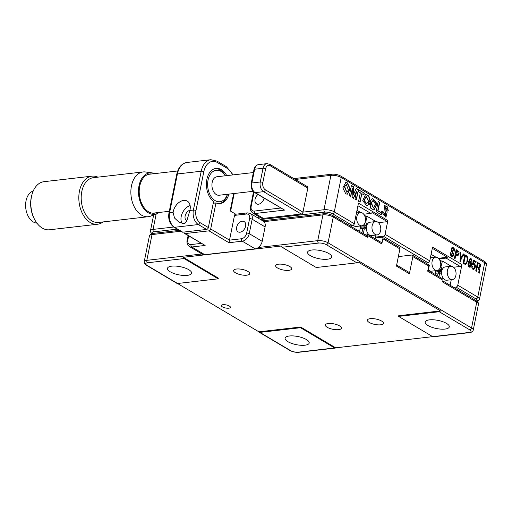 <?xml version="1.0" encoding="UTF-8"?>
<svg xmlns="http://www.w3.org/2000/svg" width="512" height="512" viewBox="0 0 512 512"><rect width="100%" height="100%" fill="white"/><g stroke="black" fill="none" stroke-linecap="round" stroke-linejoin="round"><path stroke-width="0.77" d="M338.554 329.658A8.192 2.758 -168.6 0 0 341.408 328.205A8.192 2.758 -168.6 0 0 337.024 324.73A8.192 2.758 -168.6 0 0 328.198 323.514A8.192 2.758 -168.6 0 0 325.344 324.966A8.192 2.758 -168.6 0 0 329.728 328.442A8.192 2.758 -168.6 0 0 338.554 329.658M288.845 270.336A8.192 2.758 -168.6 0 0 291.699 268.883A8.192 2.758 -168.6 0 0 287.322 265.408A8.192 2.758 -168.6 0 0 278.496 264.192A8.192 2.758 -168.6 0 0 275.642 265.645A8.192 2.758 -168.6 0 0 280.026 269.12A8.192 2.758 -168.6 0 0 288.845 270.336M246.816 275.181A8.192 2.758 -168.6 0 0 249.67 273.722A8.192 2.758 -168.6 0 0 245.286 270.246A8.192 2.758 -168.6 0 0 236.467 269.03A8.192 2.758 -168.6 0 0 233.613 270.483A8.192 2.758 -168.6 0 0 237.997 273.965A8.192 2.758 -168.6 0 0 246.816 275.181M289.376 335.994A12.288 4.141 11.4 0 1 302.605 337.818A12.288 4.141 11.4 0 1 309.184 343.034A12.288 4.141 11.4 0 1 304.902 345.216A12.288 4.141 11.4 0 1 291.667 343.392A12.288 4.141 11.4 0 1 285.094 338.176A12.288 4.141 11.4 0 1 289.376 335.994M171.77 266.15A12.288 4.141 11.4 0 1 184.998 267.974A12.288 4.141 11.4 0 1 191.578 273.19A12.288 4.141 11.4 0 1 187.29 275.366A12.288 4.141 11.4 0 1 174.061 273.542A12.288 4.141 11.4 0 1 167.488 268.333A12.288 4.141 11.4 0 1 171.77 266.15M311.872 250.01A12.288 4.141 11.4 0 1 325.101 251.834A12.288 4.141 11.4 0 1 331.68 257.043A12.288 4.141 11.4 0 1 327.392 259.226A12.288 4.141 11.4 0 1 314.163 257.402A12.288 4.141 11.4 0 1 307.59 252.186A12.288 4.141 11.4 0 1 311.872 250.01M429.478 319.853A12.288 4.141 11.4 0 1 442.707 321.677A12.288 4.141 11.4 0 1 449.286 326.893A12.288 4.141 11.4 0 1 445.005 329.069A12.288 4.141 11.4 0 1 431.77 327.245A12.288 4.141 11.4 0 1 425.197 322.035A12.288 4.141 11.4 0 1 429.478 319.853M228.806 308.192A4.653 1.568 -168.6 0 0 230.426 307.366A4.653 1.568 -168.6 0 0 227.936 305.395A4.653 1.568 -168.6 0 0 222.925 304.704A4.653 1.568 -168.6 0 0 221.299 305.53A4.653 1.568 -168.6 0 0 223.795 307.501A4.653 1.568 -168.6 0 0 228.806 308.192M380.582 324.813A8.192 2.758 -168.6 0 0 383.437 323.36A8.192 2.758 -168.6 0 0 379.053 319.885A8.192 2.758 -168.6 0 0 370.234 318.669A8.192 2.758 -168.6 0 0 367.379 320.122A8.192 2.758 -168.6 0 0 371.763 323.597A8.192 2.758 -168.6 0 0 380.582 324.813M262.669 220.781L323.91 213.722C327.085 213.504 330.048 214.125 332.806 215.584L366.912 235.84A1.862 1.261 120.7 0 1 367.36 237.274L333.254 217.024L328.058 242.797L471.539 328.006A7.45 2.509 11.4 0 1 473.235 330.125C472.928 331.507 471.744 332.326 469.677 332.595L433.248 336.794A1.862 1.216 -96.6 0 1 432.691 336.659L398.586 316.403L398.72 315.718L440.474 310.906L358.15 262.016A1.862 1.261 120.7 0 1 356.89 262.835L316.256 267.514L282.15 247.258A1.862 1.216 -96.6 0 1 281.35 246.016L183.277 257.312A1.862 1.216 83.4 0 0 184.083 258.56L147.654 262.758A5.587 1.882 -168.6 0 0 146.982 265.338L177.555 283.494A1.862 1.261 120.7 0 1 176.954 283.379L146.374 265.222A1.862 1.261 -59.3 0 0 146.982 265.338M367.258 234.118L381.37 242.502A1.862 1.261 120.7 0 1 381.818 243.942L367.706 235.558A1.862 1.261 -59.3 0 0 367.258 234.118A1.862 1.261 -59.3 0 0 366.65 234.003L364.282 234.272M381.818 243.942L382.861 238.784A1.862 1.261 -59.3 0 0 382.406 237.344A1.862 1.261 -59.3 0 0 381.805 237.229L375.392 237.965M382.406 237.344L399.462 247.475A1.862 1.261 120.7 0 1 399.91 248.915L382.861 238.784M396.659 265.05L408.934 272.339A1.862 1.261 120.7 0 1 409.382 273.779L396.448 266.093L399.91 248.915M442.842 280.928L476.288 300.794A1.862 1.261 120.7 0 1 476.736 302.234L442.63 281.978L442.976 280.256L427.686 271.181L428.723 266.022L412.851 256.595A1.862 1.261 -59.3 0 0 412.397 255.155A1.862 1.261 -59.3 0 0 411.795 255.04L398.368 256.589M428.723 266.022C429.555 265.421 429.594 265.133 428.845 265.165M428.352 270.515L429.318 265.203L412.397 255.155M427.686 271.181C428.518 270.573 428.557 270.291 427.808 270.323M432.691 336.659L469.114 332.461A5.587 1.882 -168.6 0 0 469.792 329.882L439.213 311.725L398.586 316.403M439.213 311.725A1.862 1.261 -59.3 0 0 440.474 310.906M184.083 258.56L218.189 278.816L218.323 278.125L183.277 257.312M218.189 278.816L177.555 283.494M177.523 283.501L258.899 331.827A1.862 1.261 -59.3 0 0 259.277 332.269A1.862 1.261 -59.3 0 0 259.885 332.39L290.464 350.547A5.587 1.882 -168.6 0 0 298.195 352.16L334.618 347.962L300.512 327.706L259.885 332.39M300.512 327.706L300.653 327.021L258.899 331.827M334.618 347.962A1.862 1.216 83.4 0 0 335.181 348.09A1.862 1.216 83.4 0 0 335.699 347.834L300.653 327.021M335.699 347.834L432.685 336.659M412.851 256.595L409.382 273.779M367.706 235.558L367.36 237.274M428.371 270.413L442.528 278.822A1.862 1.261 120.7 0 1 442.976 280.256M345.766 193.843L347.296 194.208L350.31 188.973L347.386 182.899L345.786 182.534L342.848 187.834L345.766 193.843M347.162 194.214L350.035 188.896L347.104 182.931L345.664 182.554M346.208 184.64L344.416 186.656L346.669 192.141M344.698 186.624L346.81 192.134L348.448 190.106L346.355 184.614L344.698 186.624M453.306 253.024A9.306 3.136 11.4 0 1 453.645 253.12M479.002 263.174C480.294 263.795 480.794 265.011 480.493 266.816L478.982 268.026L479.699 270.253L479.533 273.107L478.765 272.653L478.995 270.336L478.298 268.166L477.165 267.494L476.41 271.258L475.763 270.874L477.498 262.285L478.72 263.206C480.013 263.827 480.512 265.043 480.211 266.848L480.493 266.816M480.211 266.848L478.982 268.026M478.701 268.058L479.699 270.253M477.971 263.514L477.344 266.598L479.066 267.43L479.84 266.33L478.886 264.058L477.971 263.514L477.344 266.598M477.069 266.63L478.387 267.219M478.106 267.251L478.912 267.43M477.133 267.674L476.166 271.11M479.29 272.96L479.136 272.371L479.29 272.96M479.418 270.285L479.136 272.371M477.459 262.458L478.72 263.206M470.803 259.258C469.894 259.411 469.344 260.269 469.152 261.837L470.432 261.594C471.392 262.406 471.712 263.584 471.405 265.126C471.085 266.803 470.374 267.469 469.254 267.104C468.013 265.901 467.712 264.269 468.352 262.214L470.317 258.266L471.066 258.464L472.032 261.338L471.354 260.941L470.803 259.258L470.349 259.219M470.182 258.298L471.066 258.464M470.138 262.374L468.902 263.59L469.408 266.342C470.131 266.464 470.566 265.939 470.72 264.768L470.138 262.374L469.549 262.285M469.862 262.406L468.902 263.59M468.621 263.622L469.126 266.381L469.638 266.438M470.784 258.496L471.75 261.37M469.728 261.498L470.157 261.626C471.11 262.438 471.43 263.616 471.123 265.158L469.83 267.277M470.522 259.29C469.619 259.443 469.069 260.301 468.87 261.869L469.018 261.85M464.122 254.342L461.28 258.566L460.614 261.875L459.942 261.478L460.608 258.163L459.93 251.846L460.634 252.269L461.146 257.382L463.392 253.901L464.122 254.342L461.28 258.566M459.949 252.058L460.352 252.301L461.107 257.03M461.005 258.598L460.371 261.728M463.296 254.048L463.846 254.374M453.197 248.602L452.582 248.422L451.84 249.549L453.824 255.187L452.525 256.864L451.507 256.621L450.15 254.355L450.342 252.717L450.982 253.101L451.699 255.834L452.358 256L453.101 255.008L452.621 252.973L451.456 251.424L451.174 249.101C451.533 247.661 452.237 247.194 453.274 247.693C454.355 248.39 454.758 249.523 454.47 251.11L453.798 250.714L453.197 248.602M452.442 248.454L451.84 249.549M451.558 249.581L452.154 251.04M451.872 251.072L452.557 251.578M452.282 251.61L453.824 255.187M453.542 255.219L452.39 256.87M450.304 252.89L451.699 255.834M451.424 255.866L452.205 256M452.243 247.52L452.992 247.725C454.08 248.422 454.477 249.562 454.189 251.142M453.555 267.232L460.192 266.464L446.08 258.086A1.862 1.261 -59.3 0 0 447.341 257.267L432.294 248.333M438.976 258.899L446.08 258.086M429.766 260.87A1.862 1.261 120.7 0 1 428.019 262.752L383.328 236.211A1.862 1.261 -59.3 0 0 385.075 234.33L429.766 260.87L432.538 247.123L461.939 264.582A1.862 1.261 120.7 0 1 460.192 266.464M447.341 257.267L438.426 258.298M385.075 234.33L387.846 220.582A1.862 1.261 120.7 0 1 387.36 221.645L378.445 222.675M387.36 221.645L372.07 212.57A1.862 1.261 120.7 0 1 370.81 213.382L357.92 205.728M363.706 214.202L370.81 213.382M428.019 262.752L425.645 263.021M383.328 236.211L375.565 237.101M453.664 287.354L456.032 287.085A1.862 1.261 -59.3 0 0 457.779 285.203L477.773 297.075A1.862 1.261 120.7 0 1 476.026 298.957L456.032 287.085M461.939 264.582L457.779 285.203M387.846 220.582L358.445 203.123L354.285 223.738A1.862 1.261 120.7 0 1 352.538 225.619L350.17 225.894M385.83 217.178L384.736 207.424M388.045 210.579L384.294 205.472M385.21 215.136L383.283 211.942L381.792 211.277L381.728 211.994L385.965 217.171L387.2 211.987L384.87 207.398L388.288 210.694L387.245 206.784L384.429 205.446L385.357 215.13L383.283 211.942M383.002 211.974L381.517 211.309M370.33 202.086L371.392 202.797L373.114 200.506L375.514 204.083L373.568 208.026L371.373 202.899L370.413 203.405L370.502 205.19L369.606 203.718L370.88 208.358L374.054 210.099L377.05 203.648L372.544 198.426L370.253 200.634L370.33 202.086M373.92 210.106L376.768 203.686L372.422 198.445M371.155 202.637L372.966 200.531M373.427 208.032L371.066 203.066M370.195 204.685L370.221 205.222L369.6 204.192M364.314 193.139L358.534 189.709L358.182 191.475L360.326 192.749L358.605 201.293L360.09 202.176L361.811 193.632L363.955 194.906L364.314 193.139L358.502 189.888M359.846 202.029L361.811 193.632M363.712 194.758L364.032 193.171M369.357 201.536L370.157 200.589L368.806 195.987L365.626 194.317L362.701 200.774L367.13 205.99L369.555 203.686L368.275 203.923L369.05 202.541L368.454 201.126L366.65 203.917L364.262 200.333L366.195 196.397L368.474 201.043L369.555 201.651L370.157 200.589M369.875 200.621L368.589 196.102L365.504 194.336M366.995 205.997L369.261 203.744M368.288 203.904L368.768 202.579L368.358 201.6M366.509 203.923L363.981 200.365L366.048 196.422M378.214 201.491L376.154 211.718L381.274 214.758L381.638 212.973L378.003 210.816L379.706 202.374L378.214 201.491M381.03 214.611L381.357 213.005L377.722 210.848L379.424 202.406L378.182 201.67M458.944 251.917L459.066 254.042L457.779 255.834L455.795 254.957L455.066 258.579L454.419 258.195L456.154 249.606L458.944 251.917L459.066 254.042M458.784 254.074L457.498 255.866M456.627 250.835L455.974 254.061L457.613 254.829L458.394 253.638L457.299 251.238L456.346 250.874L455.974 254.061M455.699 254.093L456.621 254.445M456.339 254.477L457.466 254.829M455.763 255.13L454.822 258.432M456.122 249.786L458.669 251.949M463.104 263.354L464.838 254.765L466.458 255.725C467.949 257.03 468.333 258.867 467.616 261.222L465.69 264.614L463.104 263.354M465.306 255.994L463.917 262.886L464.96 263.501C466.157 263.667 466.829 262.714 466.976 260.64C467.501 258.982 467.29 257.638 466.349 256.614L465.024 256.026L463.917 262.886M463.635 262.918L465.414 263.693M464.8 254.938L466.176 255.757C467.667 257.062 468.058 258.899 467.334 261.254L465.549 264.621M472.634 266.509L473.178 268.582C473.914 268.73 474.368 268.218 474.547 267.046L473.978 264.448L472.986 264.762L472.403 264.416L473.664 260.205L476.147 261.677L475.974 262.528L474.016 261.363L473.235 263.706L474.298 263.686C475.277 264.531 475.59 265.734 475.251 267.309L473.818 269.555L473.05 269.363C472.026 268.691 471.661 267.603 471.962 266.106L472.634 266.509L473.178 268.582M473.235 263.706L474.016 261.363M473.6 263.578L474.016 263.718C474.995 264.563 475.315 265.766 474.97 267.341L473.67 269.562M473.613 260.371L475.866 261.709L475.731 262.381M473.696 264.48L472.704 264.794M472.896 268.614L473.434 268.685M471.923 266.285L472.352 266.541M353.549 198.291L356.595 191.149L354.982 199.142L356.365 199.962L358.438 189.651L356.237 188.346L353.536 194.528L353.619 186.79L351.418 185.478L349.338 195.789L350.726 196.614L352.333 188.621L352.154 197.459L353.549 198.291M353.338 198.163L356.595 191.149M356.115 199.814L358.438 189.651M358.163 189.683L356.166 188.499M353.619 186.79L353.536 194.528M353.338 186.822L351.379 185.658M350.477 196.467L352.333 188.621M365.216 226.912A0.826 0.538 83.4 0 0 366.138 226.72A0.826 0.538 83.4 0 0 365.35 225.651L366.598 224.422A1.946 1.267 -96.6 0 1 367.066 224.71M375.936 221.555L367.174 216.352L365.728 221.888L365.267 221.914M360.333 226.227L365.35 225.651L364.653 223.61M365.728 221.888L366.598 224.422M366.355 228.224A1.946 1.267 -96.6 0 1 365.888 227.955L364.288 229.024L363.341 233.722M361.901 232.864L362.829 228.275L365.229 226.938M360.429 227.27L365.133 226.733L365.888 227.955M360.166 228.582L362.829 228.275L364.288 229.024M365.101 216.998L365.331 215.853L364.717 215.923M366.79 216.602L365.331 215.853M375.213 238.848L375.987 235.021M380.608 230.746A6.701 4.378 -96.6 0 1 377.146 234.893A6.701 4.378 -96.6 0 1 372.141 225.715A6.701 4.378 -96.6 0 1 375.61 221.574A6.701 4.378 -96.6 0 1 380.608 230.746M377.146 234.893L371.539 235.539A6.701 4.378 -96.6 0 1 366.534 226.362A6.701 4.378 -96.6 0 1 370.003 222.221L375.61 221.574M359.578 231.482L360.525 226.79L360.256 225.997M360.646 212.474L356.998 210.31M356.851 216.64A6.701 4.378 -96.6 0 1 360.32 212.493A6.701 4.378 -96.6 0 1 365.318 221.664A6.701 4.378 -96.6 0 1 361.856 225.811A6.701 4.378 -96.6 0 1 356.851 216.64M361.856 225.811L356.25 226.458A6.701 4.378 -96.6 0 1 353.331 225.274M440.486 271.61A0.826 0.538 83.4 0 0 441.421 271.046A0.826 0.538 83.4 0 0 440.621 270.349L441.869 269.12A1.946 1.267 -96.6 0 1 442.336 269.414M451.206 266.253L442.438 261.05L440.998 266.586L441.869 269.12M440.998 266.586L440.538 266.618M435.603 270.931L440.621 270.349L439.917 268.307M441.626 272.922A1.946 1.267 -96.6 0 1 441.152 272.653L439.558 273.722L438.957 276.698M435.43 273.28L438.099 272.973L440.499 271.635M435.699 271.974L440.403 271.43L441.152 272.653M437.517 275.846L438.099 272.973L439.558 273.722M440.371 261.702L440.602 260.557L439.987 260.627M442.061 261.306L440.602 260.557M450.138 285.261L451.251 279.725M447.411 270.419A6.701 4.378 83.4 0 0 452.41 279.59A6.701 4.378 83.4 0 0 455.878 275.45A6.701 4.378 83.4 0 0 450.88 266.272A6.701 4.378 83.4 0 0 447.411 270.419M450.88 266.272L445.274 266.918A6.701 4.378 83.4 0 0 441.805 271.066A6.701 4.378 83.4 0 0 446.81 280.237L452.41 279.59M435.194 274.464L435.795 271.488L435.52 270.694M435.917 257.178L431.091 254.31M440.589 266.368A6.701 4.378 83.4 0 0 435.59 257.197A6.701 4.378 83.4 0 0 432.122 261.338A6.701 4.378 83.4 0 0 437.12 270.509A6.701 4.378 83.4 0 0 440.589 266.368M426.381 262.938A6.701 4.378 83.4 0 0 426.349 263.437M428.486 269.856A6.701 4.378 83.4 0 0 431.52 271.155L437.12 270.509M190.029 209.766A11.168 7.578 -59.3 0 0 187.328 201.133A11.168 7.578 -59.3 0 0 173.216 211.706A11.168 7.578 -59.3 0 0 173.094 212.39L174.522 218.022L178.957 222.144L184.237 223.706L186.79 220.979L189.875 210.458A11.168 7.578 -59.3 0 0 190.029 209.766M190.125 205.53A11.168 7.578 -59.3 0 0 181.216 216.454A11.168 7.578 -59.3 0 0 182.278 223.565M189.946 210.157A5.958 4.038 -59.3 0 0 185.139 216A5.958 4.038 -59.3 0 0 186.579 220.608A5.958 4.038 -59.3 0 0 186.88 220.762M245.606 226.195A5.958 4.038 -59.3 0 0 244.166 221.594A5.958 4.038 -59.3 0 0 236.64 227.232A5.958 4.038 -59.3 0 0 238.08 231.834A5.958 4.038 -59.3 0 0 245.606 226.195M189.875 210.458L193.395 210.054A1.862 0.627 11.4 0 1 195.968 210.592A9.306 6.08 83.4 0 0 200.122 222.675L208.352 227.558L213.6 201.523A17.69 11.546 -96.6 0 1 206.47 182.349A17.69 11.546 -96.6 0 1 216.026 168.422A17.69 11.546 -96.6 0 1 226.739 175.622M228.87 194.118A17.69 11.546 -96.6 0 1 220.077 203.565A17.69 11.546 -96.6 0 1 215.955 202.925L210.701 228.96L229.523 240.134L228.947 242.714L208.954 230.835A1.862 1.261 -59.3 0 0 210.701 228.96M213.254 203.232L215.955 202.925M182.784 232.186A1.862 1.261 120.7 0 1 182.182 232.07L173.952 227.181A1.862 1.261 120.7 0 0 174.554 227.296L182.784 232.186L206.605 229.44L198.374 224.55A1.862 1.261 -59.3 0 0 200.122 222.675M265.094 226.912L252.16 219.226A7.45 5.05 120.7 0 0 250.355 213.472L263.296 221.152A7.45 5.05 120.7 0 1 265.094 226.912L262.189 241.344A7.45 5.05 120.7 0 1 255.194 248.858L242.259 241.178L228.947 242.714M241.427 238.758A5.587 3.789 -59.3 0 0 246.669 233.12L249.581 218.688A5.587 3.789 -59.3 0 0 246.419 214.022L234.509 215.392L229.523 240.134L241.427 238.758A1.862 1.216 83.4 0 0 242.259 241.178A7.45 5.05 120.7 0 0 249.248 233.658L262.189 241.344M234.509 215.392A1.862 1.216 -96.6 0 1 235.475 214.24L247.379 212.87A1.862 1.216 -96.6 0 0 246.419 214.022M233.645 193.568L230.15 210.88L235.757 214.208M204.762 254.675A7.45 5.05 120.7 0 1 202.342 254.202L189.408 246.522A7.45 5.05 120.7 0 0 191.821 246.989L204.762 254.675L255.194 248.858M208.954 230.835L185.139 233.581L205.133 245.453L184.531 233.466A1.862 1.261 -59.3 0 0 185.139 233.581M184.083 232.038A1.862 1.261 -59.3 0 0 184.531 233.466M208.352 227.558A1.862 1.261 120.7 0 1 206.605 229.44M156.192 212.8A19.731 12.883 -96.6 0 1 154.458 213.184A19.731 12.883 -96.6 0 1 142.842 205.754A19.731 12.883 -96.6 0 1 139.84 185.67A19.731 12.883 -96.6 0 1 149.939 173.978A19.731 12.883 -96.6 0 1 151.712 173.958M159.142 212.454A20.851 13.613 -96.6 0 1 156.819 213.741A20.851 13.613 -96.6 0 1 140.531 202.72A20.851 13.613 -96.6 0 1 142.669 177.267A20.851 13.613 -96.6 0 1 152.109 172.896A20.851 13.613 -96.6 0 1 154.669 173.619M152.109 172.896L145.606 171.981A22.528 14.707 83.4 0 0 143.117 171.949A22.528 14.707 83.4 0 0 135.398 176.704A22.528 14.707 83.4 0 0 132.474 202.47A22.528 14.707 83.4 0 0 148.275 216.71A22.528 14.707 83.4 0 0 150.688 216.115L156.819 213.741M143.117 171.949L93.44 177.67A22.528 14.707 83.4 0 0 85.722 182.426A22.528 14.707 83.4 0 0 82.797 208.198A22.528 14.707 83.4 0 0 98.598 222.438L148.275 216.71M97.92 177.152A24.205 15.802 83.4 0 0 91.987 176.154A24.205 15.802 83.4 0 0 83.693 181.261A24.205 15.802 83.4 0 0 80.55 208.947A24.205 15.802 83.4 0 0 97.53 224.243A24.205 15.802 83.4 0 0 103.072 221.92M91.987 176.154L43.987 181.683A24.205 15.802 83.4 0 0 35.693 186.79A24.205 15.802 83.4 0 0 31.821 195.091A24.205 15.802 83.4 0 0 34.637 219.488A24.205 15.802 83.4 0 0 49.53 229.779L97.53 224.243M31.821 195.091L31.571 196.07A22.342 14.586 83.4 0 0 34.163 218.592L34.637 219.488M33.216 191.034A16.262 10.618 83.4 0 0 28.877 194.214A16.262 10.618 83.4 0 0 28.595 216.96A16.262 10.618 83.4 0 0 36.909 223.117M227.469 194.278A17.69 11.546 -96.6 0 1 224.736 199.994A17.69 11.546 -96.6 0 1 219.373 203.61M214.554 203.085A17.69 11.546 -96.6 0 1 213.402 202.502M227.418 194.285A15.827 10.33 -96.6 0 1 210.547 195.75A15.827 10.33 -96.6 0 1 210.682 173.792A15.827 10.33 -96.6 0 1 225.286 175.789M215.328 168.538A17.69 11.546 -96.6 0 1 225.037 175.245A17.69 11.546 -96.6 0 1 225.338 175.782M253.152 191.322L219.117 195.238A9.306 6.08 -96.6 0 1 212.589 189.357A9.306 6.08 -96.6 0 1 213.792 178.707A9.306 6.08 -96.6 0 1 216.986 176.742L253.382 172.55M257.914 194.502A5.958 4.038 -59.3 0 0 256.518 203.846A5.958 4.038 -59.3 0 0 258.451 204.224A5.958 4.038 -59.3 0 0 264.051 198.15M263.392 218.381A7.45 5.05 120.7 0 1 260.979 217.907L252.742 213.018A7.45 5.05 120.7 0 0 255.162 213.491L263.392 218.381L301.222 214.022L263.59 191.667A1.862 1.261 -59.3 0 0 265.338 189.792L302.97 212.141L307.821 188.083L270.182 165.734A5.587 3.648 83.4 0 0 265.619 168.794L262.848 182.541A5.587 3.648 83.4 0 0 265.338 189.792M270.182 165.734A1.862 1.261 120.7 0 0 269.734 164.294L307.373 186.65A1.862 1.261 120.7 0 1 307.821 188.083M352.538 225.619L332.544 213.747A5.587 1.882 -168.6 0 0 324.813 212.134A1.862 1.216 83.4 0 1 323.987 209.722L302.97 212.141A1.862 1.261 120.7 0 1 301.222 214.022M284.582 210.099L254.579 192.518A1.862 1.261 -59.3 0 0 255.181 192.64L284.582 210.099L255.162 213.491A1.862 1.216 -96.6 0 1 254.33 211.072L280.698 208.032M332.806 215.584A1.862 1.261 120.7 0 1 333.254 217.024A7.45 2.509 -168.6 0 0 322.944 214.874L263.962 221.67M180.806 231.251L152.019 234.566L146.822 260.339L201.978 253.984M149.427 235.891C150.112 234.259 151.302 233.434 152.986 233.414A1.862 1.216 83.4 0 0 152.019 234.566A7.45 2.509 -168.6 0 0 149.427 235.891L144.23 261.664A7.45 2.509 11.4 0 1 146.822 260.339A1.862 1.216 83.4 0 0 147.654 262.758M258.355 247.488L317.747 240.646L322.944 214.874A1.862 1.216 83.4 0 1 323.91 213.722M317.747 240.646A7.45 2.509 11.4 0 1 328.058 242.797A1.862 1.261 -59.3 0 1 326.31 244.672A5.587 1.882 -168.6 0 0 318.579 243.066A1.862 1.216 -96.6 0 1 317.747 240.646M469.114 332.461A1.862 1.216 83.4 0 0 469.677 332.595M469.792 329.882A1.862 1.261 -59.3 0 0 471.539 328.006L476.736 302.234A7.45 2.509 -168.6 0 1 478.432 304.352L473.235 330.125M356.89 262.835L326.31 244.672M318.579 243.066L282.15 247.258M335.181 348.09L298.752 352.288C295.578 352.506 292.614 351.885 289.856 350.432A1.862 1.261 -59.3 0 0 290.464 350.547M298.752 352.288A1.862 1.216 -96.6 0 1 298.195 352.16M477.171 301.414L478.931 300.32L479.469 299.194A7.45 2.509 11.4 0 0 477.773 297.075L484.704 262.714L341.222 177.504A7.45 2.509 -168.6 0 0 330.912 175.354A1.862 1.216 -96.6 0 1 331.878 174.202L293.805 178.592M332.544 213.747A1.862 1.261 -59.3 0 0 334.291 211.866A7.45 2.509 11.4 0 0 323.987 209.722L330.912 175.354L295.27 179.462M476.806 301.133A5.587 1.882 -168.6 0 0 476.026 298.957M151.725 233.67L150.528 231.987L150.464 230.733A7.45 2.509 11.4 0 1 153.062 229.414A1.862 1.216 83.4 0 0 153.888 231.827A5.587 1.882 -168.6 0 0 152.173 233.555M156.173 213.99L153.062 229.414L173.715 227.034M486.4 264.832A7.45 2.509 -168.6 0 0 484.704 262.714A1.862 1.261 -59.3 0 0 484.256 261.274C485.837 262.157 486.554 263.341 486.4 264.832L479.469 299.194M354.285 223.738L334.291 211.866L341.222 177.504A1.862 1.261 -59.3 0 0 340.774 176.064C338.016 174.605 335.053 173.984 331.878 174.202M324.813 212.134L260.576 219.539M177.248 229.139L153.888 231.827M257.03 217.434L259.667 217.133M217.05 161.139L226.464 166.726A1.862 1.261 120.7 0 1 226.912 168.166L217.504 162.579A1.862 1.261 120.7 0 0 217.05 161.139L210.854 159.712A18.618 12.154 -96.6 0 0 201.222 171.219L177.408 173.965A1.862 0.627 -168.6 0 0 176.755 174.298C178.304 167.392 181.728 163.443 187.034 162.458A18.618 12.154 83.4 0 0 177.408 173.965L169.574 212.794A11.168 7.29 83.4 0 0 174.554 227.296L198.374 224.55A11.168 7.29 -96.6 0 1 193.395 210.054L201.222 171.219A1.862 0.627 11.4 0 1 203.802 171.757L195.968 210.592M217.504 162.579A16.755 10.938 83.4 0 0 203.802 171.757M232.602 174.944A16.755 10.938 83.4 0 0 226.912 168.166M176.755 174.298L168.928 213.126A1.862 0.627 -168.6 0 1 169.574 212.794L173.094 212.39M249.581 218.688A1.862 0.627 11.4 0 1 252.16 219.226L249.248 233.658A1.862 0.627 11.4 0 0 246.669 233.12M205.133 245.453L191.821 246.989A1.862 1.216 -96.6 0 1 190.995 244.57L201.248 243.392M188.115 235.59L187.181 240.23A1.862 0.627 11.4 0 1 187.827 239.904A5.587 3.789 -59.3 0 0 190.995 244.57M188.634 235.898L187.827 239.904M254.579 192.518C251.763 190.438 250.643 187.366 251.213 183.302A1.862 0.627 11.4 0 1 251.866 182.97L260.269 182.003L263.04 168.256L254.637 169.229L251.866 182.97A7.45 4.864 83.4 0 0 255.181 192.64L263.59 191.667A7.45 4.864 -96.6 0 1 260.269 182.003A1.862 0.627 11.4 0 1 262.848 182.541M269.734 164.294L266.893 163.654A7.45 4.864 -96.6 0 0 263.04 168.256A1.862 0.627 11.4 0 1 265.619 168.794M258.49 164.621A7.45 4.864 83.4 0 0 254.637 169.229A1.862 0.627 11.4 0 0 253.984 169.555C254.643 166.688 256.141 165.043 258.49 164.621L266.893 163.654M251.168 206.4A1.862 0.627 11.4 0 0 250.522 206.733L253.293 192.986A1.862 0.627 11.4 0 1 253.939 192.659L251.168 206.4A5.587 3.789 -59.3 0 0 254.33 211.072M254.054 192.166A5.587 3.789 -59.3 0 0 253.939 192.659M146.374 265.222C144.787 264.333 144.077 263.149 144.23 261.664M289.856 350.432L259.277 332.269M476.288 300.794C477.869 301.677 478.586 302.861 478.432 304.352M152.986 233.414L179.341 230.381M441.011 258.669L441.152 257.978M150.464 230.733L153.645 214.97M484.256 261.274L340.774 176.064M360.32 212.493L356.467 212.941M435.59 257.197L430.387 257.792M226.464 166.726L233.139 174.886M234.189 193.504L230.624 211.162M187.034 162.458L210.854 159.712M168.928 213.126C168.07 219.347 169.741 224.032 173.952 227.181M250.355 213.472L247.379 212.87M187.181 240.23C186.496 242.586 187.238 244.685 189.408 246.522M169.299 211.29L152.685 213.203M177.709 170.963L148.205 174.362M253.293 192.986L253.619 191.802M250.522 206.733C249.837 209.088 250.579 211.187 252.742 213.018M251.213 183.302L253.984 169.555"/></g></svg>
